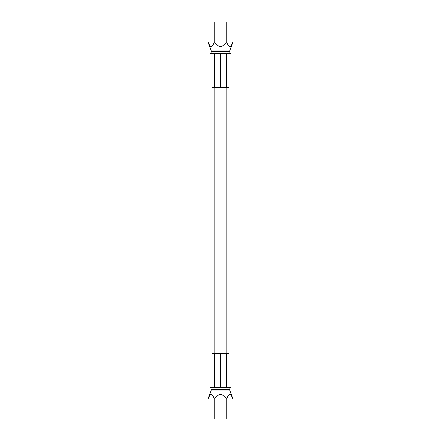 <?xml version="1.0" encoding="UTF-8"?>
<svg xmlns="http://www.w3.org/2000/svg" width="441" height="441" viewBox="0 0 441 441"><rect width="100%" height="100%" fill="white"/><g stroke="black" fill="none" stroke-linecap="round" stroke-linejoin="round"><path stroke-width="0.66" d="M214.249 418.95L214.249 399.105C212.171 392.694 210.087 392.694 207.998 399.105L207.998 418.95L233.002 418.95L233.002 399.105L229.711 390.065A0.992 0.992 0 0 1 229.711 389.386L230.224 387.198L210.589 387.463L230.411 387.463M210.589 387.463L211.289 389.386A0.992 0.992 0 0 1 211.289 390.065L207.998 399.105L209.624 395.621M210.28 394.86L212.187 395.07M231.376 395.621L233.002 399.105C230.924 392.694 228.84 392.694 226.751 399.105C220.908 392.711 220.109 392.677 214.249 399.105M226.751 418.95L226.751 399.105M214.535 387.198L214.535 353.462L220.5 353.462L220.5 387.198L226.465 387.198L226.465 353.462L228.934 353.462L228.934 387.198M212.066 387.198L212.066 353.462L214.535 353.462M220.5 353.462L226.465 353.462M226.85 353.462L226.85 87.539M214.15 87.539L214.15 353.462M226.465 87.539L228.934 87.539L228.934 53.802L226.465 53.802L226.465 87.539L212.066 87.539L212.066 53.802L214.535 53.802L214.535 87.539M226.751 41.895L226.751 22.05L207.998 22.05L207.998 41.895L211.289 50.936A0.992 0.992 0 0 1 211.289 51.614L210.776 53.802L230.224 53.802L229.711 51.614A0.992 0.992 0 0 1 229.711 50.936L233.002 41.895C230.924 48.306 228.84 48.306 226.751 41.895C220.908 48.289 220.109 48.323 214.249 41.895C212.171 48.306 210.087 48.306 207.998 41.895L209.624 45.379M210.28 46.14L212.187 45.93M231.376 45.379L233.002 41.895L233.002 22.05L226.751 22.05M214.249 22.05L214.249 41.895M220.5 53.802L220.5 87.539M211.289 390.065L229.711 390.065M211.289 389.386L229.711 389.386M210.589 53.537L230.411 53.537M211.289 51.614L229.711 51.614M211.289 50.936L229.711 50.936"/></g></svg>
